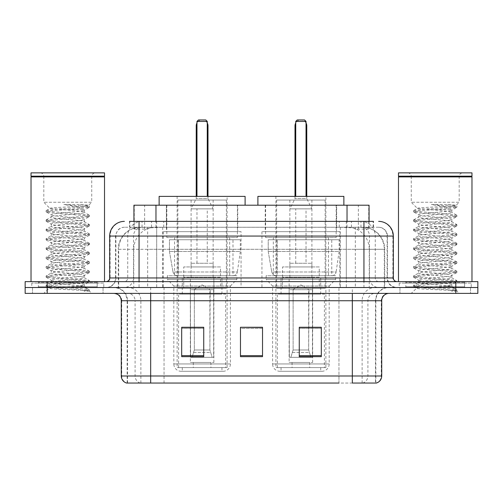 <?xml version="1.0" encoding="UTF-8"?>
<svg xmlns="http://www.w3.org/2000/svg" width="503" height="503" viewBox="0 0 503 503"><rect width="100%" height="100%" fill="white"/><g stroke="black" fill="none" stroke-linecap="round" stroke-linejoin="round"><path stroke-width="0.38" stroke-dasharray="2.52 1.89" d="M339.833 231.657L261.937 231.657L339.833 231.657L339.833 287.509L261.937 287.509L339.833 287.509M261.937 231.657L261.937 287.509M241.063 231.657L163.167 231.657L241.063 231.657L241.063 287.509L163.167 287.509L241.063 287.509M163.167 231.657L163.167 287.509M362.097 227.249L354.942 227.249L365.92 227.513C368.686 228.343 369.623 228.865 368.737 229.091L358.369 229.091L352.458 227.821L340.298 227.281L162.702 227.281L150.542 227.821L144.631 229.091L134.263 229.091L133.93 228.947L133.93 221.37L373.49 221.37L129.51 221.37L129.51 227.249L373.49 227.249L129.51 227.249M369.07 205.199L133.93 205.199M364.662 227.337A22.044 22.044 0 0 1 384.726 249.293L384.726 287.509L118.274 287.509L384.726 287.509M133.93 228.947C133.949 228.532 134.999 228.054 137.08 227.513L148.058 227.249L140.903 227.249M138.338 227.337A22.044 22.044 0 0 0 118.274 249.293L118.721 249.293L118.721 287.509M237.756 205.199L166.474 205.199L237.756 205.199L237.756 231.657L166.474 231.657L237.756 231.657M166.474 205.199L166.474 231.657M336.526 205.199L265.244 205.199L336.526 205.199L336.526 231.657L265.244 231.657L336.526 231.657M265.244 205.199L265.244 231.657M369.07 221.37L369.07 228.94L368.737 229.091L368.737 205.199M148.058 227.249L354.942 227.249M139.061 221.37L373.49 221.37L373.49 227.249M378.64 227.249L124.36 227.249L378.64 227.249A8.821 8.821 0 0 1 387.455 236.064L387.455 277.958L109.667 277.958M109.667 236.064L387.455 236.064L115.545 236.064L115.897 236.064L115.897 277.958L115.545 277.958A9.551 9.551 0 0 1 105.988 287.509L397.012 287.509L105.988 287.509M139.061 281.63L397.012 281.63L139.061 281.63M464.621 281.63L405.827 281.63L464.621 281.63L464.621 287.509L405.827 287.509L464.621 287.509L464.621 283.101L405.827 283.101L464.621 283.101M405.827 281.63L405.827 283.101M97.173 281.63L38.379 281.63L97.173 281.63L97.173 287.509L38.379 287.509L97.173 287.509L97.173 283.101L38.379 283.101L97.173 283.101M38.379 281.63L38.379 283.101M455.806 293.387L25.15 293.387L25.15 281.63L477.85 281.63L477.85 287.509L455.806 287.509L477.85 287.509L477.85 293.387L455.806 293.387L455.806 287.509L47.194 287.509L455.806 287.509L455.806 281.63M25.15 287.509L47.194 287.509L25.15 287.509M103.052 287.509L103.052 293.387L32.5 293.387L103.052 293.387L32.5 293.387L103.052 293.387L103.052 287.509L32.5 287.509L32.5 293.387L32.5 287.509L103.052 287.509M470.5 287.509L470.5 293.387L399.948 293.387L470.5 293.387L399.948 293.387L470.5 293.387L470.5 287.509L399.948 287.509L399.948 293.387L399.948 287.509L470.5 287.509M103.781 283.101L31.764 283.101L103.781 283.101L103.781 287.509L31.764 287.509L103.781 287.509M31.764 283.101L31.764 287.509M471.236 283.101L399.219 283.101L471.236 283.101L471.236 287.509L399.219 287.509L471.236 287.509M399.219 283.101L399.219 287.509M375.49 383.047L352.326 383.047L375.848 383.047L375.49 383.047L375.49 300.737L375.848 300.737A13.229 13.229 0 0 1 389.077 287.509L113.923 287.509L389.077 287.509M127.152 383.047L127.152 300.737L381.727 300.737M352.326 293.387L113.923 293.387L352.326 293.387M405.827 287.509L464.621 287.509L405.827 287.509M38.379 287.509L97.173 287.509L38.379 287.509M321.316 355.64L321.316 327.271L321.316 356.665L299.266 356.665L299.266 327.415L299.266 356.665L321.316 356.665L321.316 327.56L321.316 356.665L321.316 328.44L299.266 328.44L299.266 356.665L299.266 327.271L321.316 327.271L299.266 327.271L321.316 327.271L321.316 355.64L299.266 355.64M203.734 355.64L203.734 327.271L203.734 356.665L181.684 356.665L181.684 327.415L181.684 356.665L203.734 356.665L203.734 327.56L203.734 356.665L203.734 328.44L181.684 328.44L181.684 356.665L181.684 327.271L203.734 327.271L181.684 327.271L203.734 327.271L203.734 355.64L181.684 355.64M262.522 355.64L262.522 327.271L262.522 356.665L240.478 356.665L240.478 327.415L240.478 356.665L262.522 356.665L262.522 327.56L262.522 356.665L262.522 328.44L240.478 328.44L240.478 327.271L240.478 356.665L240.478 327.415L240.478 356.665L240.478 328.44L262.522 328.44L262.522 327.415L262.522 355.64L240.478 355.64L240.478 356.665L262.522 356.665L262.522 327.415L240.478 327.415L240.478 355.64M140.306 383.047A7.35 7.237 -90 0 1 135.093 375.993L135.093 300.737L164.047 300.737L164.047 383.047L338.953 383.047L338.953 375.993L121.72 375.993A7.35 7.237 -90 0 0 126.932 383.047L376.433 383.047M262.522 327.271L240.478 327.271L262.522 327.271M150.674 287.509L150.674 383.047L352.326 383.047L352.326 300.737L127.152 300.737C126.372 292.702 121.965 288.294 113.923 287.509M203.734 328.44L203.734 327.56L203.734 328.44L181.684 328.44L181.684 356.665L203.734 356.665L203.734 328.44M321.316 328.44L321.316 327.56L321.316 328.44L299.266 328.44L299.266 356.665L321.316 356.665L321.316 328.44M203.734 327.415L181.684 327.415M321.316 327.415L299.266 327.415M97.903 287.509L37.643 287.509L97.903 287.509A0.736 0.736 0 0 1 97.173 286.773L38.379 286.773L97.173 286.773L97.173 282.365A0.736 0.736 0 0 1 97.903 281.63L37.643 281.63L97.903 281.63M37.643 287.509A0.736 0.736 0 0 0 38.379 286.773L38.379 282.365A0.736 0.736 0 0 0 37.643 281.63M104.517 281.63L31.029 281.63L104.517 281.63M78.657 286.044C68.465 286.785 48.835 287.521 49.017 288.181C47.15 289.231 88.729 290.181 89.402 291.092L78.606 289.615L56.94 288.062L46.251 286.66L49.011 285.729L78.606 283.39L89.301 281.994L84.385 284.755L84.385 286.044L78.657 286.044C82.417 285.585 84.328 285.157 84.385 284.755C85.403 283.202 50.143 281.642 51.161 280.089C50.143 278.536 85.403 276.977 84.385 275.424C85.403 273.871 50.143 272.305 51.161 270.752C50.143 269.199 85.403 267.64 84.385 266.087C85.403 264.534 50.143 262.975 51.161 261.422C50.143 259.869 85.403 258.309 84.385 256.756C85.403 255.203 50.143 253.644 51.161 252.091C50.143 250.538 85.403 248.972 84.385 247.419C85.403 245.866 50.143 244.307 51.161 242.754C50.143 241.201 85.403 239.642 84.385 238.089C85.403 236.536 50.143 234.976 51.161 233.423C50.143 231.87 85.403 230.305 84.385 228.752C85.403 227.199 50.143 225.64 51.161 224.087C50.143 222.533 85.403 220.974 84.385 219.421L84.385 221.754C85.403 220.201 50.143 218.642 51.161 217.089C50.143 215.536 85.403 213.976 84.385 212.423C84.705 211.48 73.086 210.594 62.674 209.613L49.986 208.437L43.811 202.263L43.811 176.54L91.735 176.54L43.811 176.54A3.672 3.672 0 0 0 40.139 172.869L95.413 172.869L40.139 172.869M89.402 291.092L84.001 291.092L89.301 289.847L78.606 288.452L49.011 286.113L46.106 285.339L56.94 283.78L86.535 281.447L89.44 280.674L78.606 279.115L49.011 276.782L46.106 276.002L56.94 274.449L86.535 272.117L89.44 271.337L78.606 269.784L49.011 267.451L46.106 266.672L56.94 265.119L86.535 262.78L89.44 262.006L78.606 260.447L49.011 258.114L46.106 257.335L56.94 255.782L86.535 253.449L89.44 252.669L78.606 251.116L49.011 248.784L46.106 248.004L56.94 246.451L86.535 244.118L89.44 243.339L78.606 241.78L49.011 239.447L46.106 238.674L56.94 237.114L86.535 234.782L89.44 234.002L78.606 232.449L49.011 230.116L46.106 229.337L56.94 227.784L86.535 225.451L89.44 224.671L78.606 223.118L49.011 220.786L46.106 220.006L56.94 218.447L86.535 216.114L89.44 215.341L78.606 213.781L49.011 211.449L46.106 210.669L49.986 208.437C48.213 207.368 89.251 206.387 88.522 205.476L91.735 202.263L43.811 202.263L91.735 202.263L91.735 176.54A3.672 3.672 0 0 1 95.413 172.869M89.301 281.994L86.535 281.058L56.94 278.725L46.106 277.172L49.011 276.392L78.606 274.06L89.44 272.507L86.535 271.727L56.94 269.394L46.106 267.835L49.011 267.062L78.606 264.729L89.44 263.17L86.535 262.396L56.94 260.057L46.251 258.661L49.011 257.725L78.606 255.392L89.44 253.839L86.535 253.059L56.94 250.727L46.106 249.174L49.011 248.394L78.606 246.061L89.44 244.502L86.535 243.729L56.94 241.396L46.106 239.837L49.011 239.063L78.606 236.724L89.44 235.171L86.535 234.392L56.94 232.059L46.106 230.506L49.011 229.726L78.606 227.394L89.301 225.998L84.385 228.752L84.385 231.091C85.403 229.538 50.143 227.972 51.161 226.419C50.143 224.866 85.403 223.307 84.385 221.754L89.301 224.514M89.301 225.998L86.535 225.061L56.94 222.728L46.106 221.169L49.011 220.396L78.606 218.063L89.301 216.661L84.385 219.421C85.403 217.868 50.143 216.309 51.161 214.756L51.161 217.089L46.251 219.849M89.301 216.661L86.535 215.724L56.94 213.391L46.251 211.996L51.161 214.756C50.143 213.203 85.403 211.644 84.385 210.091L84.385 212.423L89.301 215.183M89.301 235.329L84.385 238.089L84.385 240.421C85.403 238.868 50.143 237.309 51.161 235.756C50.143 234.203 85.403 232.644 84.385 231.091L89.301 233.845M46.251 221.326L51.35 224.3L51.161 226.419L46.251 229.179M89.301 244.659L84.385 247.419L84.385 249.752C85.403 248.199 50.143 246.64 51.161 245.087C50.143 243.534 85.403 241.974 84.385 240.421L89.301 243.182M46.251 230.663L51.35 233.631L51.161 235.756L46.251 238.516M89.301 253.996L84.385 256.756L84.385 259.089C85.403 257.536 50.143 255.977 51.161 254.424C50.143 252.871 85.403 251.305 84.385 249.752L89.301 252.512M46.251 239.994L51.35 242.962L51.161 245.087L46.251 247.847M89.301 263.327L84.385 266.087L84.385 268.42C85.403 266.867 50.143 265.307 51.161 263.754C50.143 262.201 85.403 260.642 84.385 259.089L89.301 261.849M46.251 249.331L51.35 252.299L51.161 254.424L46.251 257.178M89.301 272.664L84.385 275.424L84.385 277.757C85.403 276.204 50.143 274.638 51.161 273.085C50.143 271.532 85.403 269.973 84.385 268.42L89.301 271.18M46.251 258.661L51.35 261.629L51.161 263.754L46.251 266.515M84.001 291.092C86.711 290.237 87.667 289.376 86.868 288.521L80.505 286.044C71.684 284.874 50.294 283.617 51.161 282.422C50.143 280.869 85.403 279.31 84.385 277.757L89.301 280.511M46.251 267.998L51.35 270.966L51.161 273.085L46.251 275.845M80.505 286.044L84.385 286.044L86.868 288.521M46.251 277.329L51.35 280.297L51.161 282.422L46.251 285.182M46.251 211.996L49.011 211.059L78.606 208.726L89.301 207.33L84.202 210.298L83.492 209.613C81.115 207.726 74.576 206.041 63.881 204.558L80.065 204.558C85.818 204.866 88.635 205.167 88.522 205.476L80.065 204.558M62.674 209.613L83.492 209.613M89.44 290.005L89.44 291.092L91.735 293.387L43.811 293.387L91.735 293.387M46.251 286.66L49.068 288.301L43.811 293.387M31.029 172.869L104.517 172.869M31.029 176.169L104.517 176.169M31.4 176.54L104.152 176.54M31.029 176.905L104.517 176.905M46.251 210.512L56.94 209.116L86.535 206.783L89.301 205.846M89.301 207.33L86.535 206.393L63.881 204.558M181.168 371.289L223.062 371.289L181.168 371.289A7.35 7.35 0 0 1 173.818 363.939L230.405 363.939L173.818 363.939L173.818 286.044L167.354 279.429L236.875 279.429L167.354 279.429L167.354 275.751L236.875 275.751L167.354 275.751M223.062 371.289A7.35 7.35 0 0 0 230.405 363.939L230.405 286.044L173.818 286.044L230.405 286.044L236.875 279.429L236.875 275.751M221.955 367.618L182.275 367.618L221.955 367.618L221.955 371.289L182.275 371.289L221.955 371.289M182.275 367.618L182.275 371.289M245.106 205.199L159.124 205.199L245.106 205.199M166.839 205.199L237.391 205.199L166.839 205.199L166.839 237.535L237.391 237.535L166.839 237.535M237.391 205.199L237.391 237.535M174.554 237.535L229.676 237.535L174.554 237.535L174.554 275.751L229.676 275.751L174.554 275.751M229.676 237.535L229.676 275.751M227.098 196.384L177.125 196.384L227.098 196.384L227.098 367.618L177.125 367.618L227.098 367.618M177.125 196.384L177.125 367.618M207.261 196.384L196.969 196.384L207.261 196.384L196.969 196.384L207.261 196.384L207.261 121.424L207.261 196.384L207.261 121.424L196.969 121.424L196.969 196.384L196.969 121.424L207.261 121.424L196.969 121.424L196.969 196.384M159.124 196.384L245.106 196.384M207.261 121.424L205.79 119.953L207.261 121.424L205.79 119.953L198.44 119.953L205.79 119.953L198.44 119.953L196.969 121.424M225.633 367.618L178.596 367.618L225.633 367.618L225.633 294.123L178.596 294.123L225.633 294.123M178.596 367.618L178.596 294.123M210.933 362.468L193.297 362.468L210.933 362.468L210.933 367.618L193.297 367.618L210.933 367.618M193.297 362.468L193.297 367.618M182.275 294.123L221.955 294.123L182.275 294.123L182.275 277.958L221.955 277.958L182.275 277.958M221.955 294.123L221.955 277.958M190.354 362.468L213.876 362.468L190.354 362.468L190.354 277.958L213.876 277.958L190.354 277.958M213.876 362.468L213.876 277.958M177.861 200.056L226.369 200.056L177.861 200.056L177.861 288.244L226.369 288.244L177.861 288.244M226.369 200.056L226.369 288.244M213.14 200.056L191.09 200.056L213.14 200.056L213.14 277.958L191.09 277.958L213.14 277.958M191.09 200.056L191.09 277.958M220.49 277.958L183.74 277.958L220.49 277.958L220.49 288.244L183.74 288.244L220.49 288.244M183.74 277.958L183.74 288.244M232.99 275.751L232.983 275.751A4.408 4.408 90 0 0 237.353 271.978L172.994 271.978C173.868 274.5 175.692 275.757 178.464 275.751L178.471 239.742L178.471 275.751C175.704 275.763 173.881 274.506 172.994 271.978L169.454 251.5L169.454 239.742L240.327 239.742L240.327 251.5L169.454 251.5L172.994 271.978L237.353 271.978C236.775 275.575 232.675 276.002 232.99 275.751L178.464 275.751L232.99 275.751L232.983 239.742L178.471 239.742L232.983 239.742M240.327 239.742L169.454 239.742L178.471 239.742L169.454 239.742L169.454 251.5L240.327 251.5L237.353 271.978M213.14 266.936L191.09 266.936L213.14 266.936L213.14 263.258L191.09 263.258L213.14 263.258M191.09 266.936L191.09 263.258M207.261 263.258L196.969 263.258L207.261 263.258L207.261 208.877L196.969 208.877L207.261 208.877M196.969 263.258L196.969 208.877M207.997 196.384L207.997 198.584L196.233 198.584L207.997 198.584L213.14 208.877L191.09 208.877L213.14 208.877M196.233 196.384L196.233 198.584L191.09 208.877M194.032 289.715L202.112 284.855L210.197 289.715L194.032 289.715L209.889 289.715L209.889 349.975L212.165 357.325L213.662 357.325L213.662 289.715L213.662 357.325L190.562 357.325L213.662 357.325L190.562 357.325L190.354 277.222L213.876 277.222L190.354 277.222M213.876 289.715L213.876 277.222M190.354 289.715L190.562 357.325L212.165 357.325L209.889 349.975L210.197 289.715M220.49 277.222L183.74 277.222L220.49 277.222L220.49 266.936L183.74 266.936L220.49 266.936M183.74 277.222L183.74 266.936M192.064 357.325L194.334 349.975L194.334 289.715L194.334 349.975L192.064 357.325M213.662 289.715L209.889 289.715L213.662 289.715M194.334 289.715L190.562 289.715L194.334 289.715M465.357 287.509L405.097 287.509L465.357 287.509A0.736 0.736 0 0 1 464.621 286.773L405.827 286.773L464.621 286.773L464.621 282.365A0.736 0.736 0 0 1 465.357 281.63L405.097 281.63L465.357 281.63M405.097 287.509A0.736 0.736 0 0 0 405.827 286.773L405.827 282.365A0.736 0.736 0 0 0 405.097 281.63M471.971 281.63L398.483 281.63L471.971 281.63M446.111 286.044C435.912 286.785 416.283 287.521 416.471 288.181C414.604 289.231 456.183 290.181 456.856 291.092L446.06 289.615L424.394 288.062L413.699 286.66L416.465 285.729L446.06 283.39L456.749 281.994L451.839 284.755L451.839 286.044L446.111 286.044C449.864 285.585 451.776 285.157 451.839 284.755C452.857 283.202 417.597 281.642 418.615 280.089C417.597 278.536 452.857 276.977 451.839 275.424C452.857 273.871 417.597 272.305 418.615 270.752C417.597 269.199 452.857 267.64 451.839 266.087C452.857 264.534 417.597 262.975 418.615 261.422C417.597 259.869 452.857 258.309 451.839 256.756C452.857 255.203 417.597 253.644 418.615 252.091C417.597 250.538 452.857 248.972 451.839 247.419C452.857 245.866 417.597 244.307 418.615 242.754C417.597 241.201 452.857 239.642 451.839 238.089C452.857 236.536 417.597 234.976 418.615 233.423C417.597 231.87 452.857 230.305 451.839 228.752C452.857 227.199 417.597 225.64 418.615 224.087C417.597 222.533 452.857 220.974 451.839 219.421L451.839 221.754C452.857 220.201 417.597 218.642 418.615 217.089C417.597 215.536 452.857 213.976 451.839 212.423C452.153 211.48 440.534 210.594 430.122 209.613L417.433 208.437L411.265 202.263L411.265 176.54L459.189 176.54L411.265 176.54A3.672 3.672 0 0 0 407.587 172.869L462.861 172.869L407.587 172.869M456.856 291.092L451.449 291.092L456.749 289.847L446.06 288.452L416.465 286.113L413.56 285.339L424.394 283.78L453.989 281.447L456.894 280.674L446.06 279.115L416.465 276.782L413.56 276.002L424.394 274.449L453.989 272.117L456.894 271.337L446.06 269.784L416.465 267.451L413.56 266.672L424.394 265.119L453.989 262.78L456.894 262.006L446.06 260.447L416.465 258.114L413.56 257.335L424.394 255.782L453.989 253.449L456.894 252.669L446.06 251.116L416.465 248.784L413.56 248.004L424.394 246.451L453.989 244.118L456.894 243.339L446.06 241.78L416.465 239.447L413.56 238.674L424.394 237.114L453.989 234.782L456.894 234.002L446.06 232.449L416.465 230.116L413.56 229.337L424.394 227.784L453.989 225.451L456.894 224.671L446.06 223.118L416.465 220.786L413.56 220.006L424.394 218.447L453.989 216.114L456.894 215.341L446.06 213.781L416.465 211.449L413.56 210.669L417.433 208.437C415.667 207.368 456.705 206.387 455.976 205.476L459.189 202.263L411.265 202.263L459.189 202.263L459.189 176.54A3.672 3.672 0 0 1 462.861 172.869M456.749 281.994L453.989 281.058L424.394 278.725L413.56 277.172L416.465 276.392L446.06 274.06L456.894 272.507L453.989 271.727L424.394 269.394L413.56 267.835L416.465 267.062L446.06 264.729L456.894 263.17L453.989 262.396L424.394 260.057L413.699 258.661L416.465 257.725L446.06 255.392L456.894 253.839L453.989 253.059L424.394 250.727L413.56 249.174L416.465 248.394L446.06 246.061L456.894 244.502L453.989 243.729L424.394 241.396L413.56 239.837L416.465 239.063L446.06 236.724L456.894 235.171L453.989 234.392L424.394 232.059L413.56 230.506L416.465 229.726L446.06 227.394L456.749 225.998L451.839 228.752L451.839 231.091C452.857 229.538 417.597 227.972 418.615 226.419C417.597 224.866 452.857 223.307 451.839 221.754L456.749 224.514M456.749 225.998L453.989 225.061L424.394 222.728L413.56 221.169L416.465 220.396L446.06 218.063L456.749 216.661L451.839 219.421C452.857 217.868 417.597 216.309 418.615 214.756L418.615 217.089L413.699 219.849M456.749 216.661L453.989 215.724L424.394 213.391L413.699 211.996L418.615 214.756C417.597 213.203 452.857 211.644 451.839 210.091L451.839 212.423L456.749 215.183M456.749 235.329L451.839 238.089L451.839 240.421C452.857 238.868 417.597 237.309 418.615 235.756C417.597 234.203 452.857 232.644 451.839 231.091L456.749 233.845M413.699 221.326L418.798 224.3L418.615 226.419L413.699 229.179M456.749 244.659L451.839 247.419L451.839 249.752C452.857 248.199 417.597 246.64 418.615 245.087C417.597 243.534 452.857 241.974 451.839 240.421L456.749 243.182M413.699 230.663L418.798 233.631L418.615 235.756L413.699 238.516M456.749 253.996L451.839 256.756L451.839 259.089C452.857 257.536 417.597 255.977 418.615 254.424C417.597 252.871 452.857 251.305 451.839 249.752L456.749 252.512M413.699 239.994L418.798 242.962L418.615 245.087L413.699 247.847M456.749 263.327L451.839 266.087L451.839 268.42C452.857 266.867 417.597 265.307 418.615 263.754C417.597 262.201 452.857 260.642 451.839 259.089L456.749 261.849M413.699 249.331L418.798 252.299L418.615 254.424L413.699 257.178M456.749 272.664L451.839 275.424L451.839 277.757C452.857 276.204 417.597 274.638 418.615 273.085C417.597 271.532 452.857 269.973 451.839 268.42L456.749 271.18M413.699 258.661L418.798 261.629L418.615 263.754L413.699 266.515M451.449 291.092C454.165 290.237 455.114 289.376 454.316 288.521L447.959 286.044C439.138 284.874 417.748 283.617 418.615 282.422C417.597 280.869 452.857 279.31 451.839 277.757L456.749 280.511M413.699 267.998L418.798 270.966L418.615 273.085L413.699 275.845M447.959 286.044L451.839 286.044L454.316 288.521M413.699 277.329L418.798 280.297L418.615 282.422L413.699 285.182M413.699 211.996L416.465 211.059L446.06 208.726L456.749 207.33L451.65 210.298L450.946 209.613C448.569 207.726 442.03 206.041 431.335 204.558L447.513 204.558C453.266 204.866 456.089 205.167 455.976 205.476L447.513 204.558M430.122 209.613L450.946 209.613M456.894 290.005L456.894 291.092L459.189 293.387L411.265 293.387L459.189 293.387M413.699 286.66L416.515 288.301L411.265 293.387M398.483 172.869L471.971 172.869M398.483 176.169L471.971 176.169M398.848 176.54L471.6 176.54M398.483 176.905L471.971 176.905M413.699 210.512L424.394 209.116L453.989 206.783L456.749 205.846M456.749 207.33L453.989 206.393L431.335 204.558M279.938 371.289L321.832 371.289L279.938 371.289A7.35 7.35 0 0 1 272.595 363.939L329.182 363.939L272.595 363.939L272.595 286.044L266.125 279.429L335.646 279.429L266.125 279.429L266.125 275.751L335.646 275.751L266.125 275.751M321.832 371.289A7.35 7.35 0 0 0 329.182 363.939L329.182 286.044L272.595 286.044L329.182 286.044L335.646 279.429L335.646 275.751M320.725 367.618L281.045 367.618L320.725 367.618L320.725 371.289L281.045 371.289L320.725 371.289M281.045 367.618L281.045 371.289M343.876 205.199L257.894 205.199L343.876 205.199M265.609 205.199L336.161 205.199L265.609 205.199L265.609 237.535L336.161 237.535L265.609 237.535M336.161 205.199L336.161 237.535M273.324 237.535L328.446 237.535L273.324 237.535L273.324 275.751L328.446 275.751L273.324 275.751M328.446 237.535L328.446 275.751M325.875 196.384L275.902 196.384L325.875 196.384L325.875 367.618L275.902 367.618L325.875 367.618M275.902 196.384L275.902 367.618M306.031 196.384L295.739 196.384L306.031 196.384L295.739 196.384L306.031 196.384L306.031 121.424L306.031 196.384L306.031 121.424L295.739 121.424L295.739 196.384L295.739 121.424L306.031 121.424L295.739 121.424L295.739 196.384M257.894 196.384L343.876 196.384M306.031 121.424L304.56 119.953L306.031 121.424L304.56 119.953L297.21 119.953L304.56 119.953L297.21 119.953L295.739 121.424M324.404 367.618L277.367 367.618L324.404 367.618L324.404 294.123L277.367 294.123L324.404 294.123M277.367 367.618L277.367 294.123M309.703 362.468L292.067 362.468L309.703 362.468L309.703 367.618L292.067 367.618L309.703 367.618M292.067 362.468L292.067 367.618M281.045 294.123L320.725 294.123L281.045 294.123L281.045 277.958L320.725 277.958L281.045 277.958M320.725 294.123L320.725 277.958M289.124 362.468L312.646 362.468L289.124 362.468L289.124 277.958L312.646 277.958L289.124 277.958M312.646 362.468L312.646 277.958M276.631 200.056L325.139 200.056L276.631 200.056L276.631 288.244L325.139 288.244L276.631 288.244M325.139 200.056L325.139 288.244M311.91 200.056L289.86 200.056L311.91 200.056L311.91 277.958L289.86 277.958L311.91 277.958M289.86 200.056L289.86 277.958M319.26 277.958L282.51 277.958L319.26 277.958L319.26 288.244L282.51 288.244L319.26 288.244M282.51 277.958L282.51 288.244M331.76 275.751L331.754 275.751A4.408 4.408 90 0 0 336.123 271.978L271.765 271.978C272.639 274.5 274.468 275.757 277.241 275.751L277.241 239.742L277.241 275.751C274.475 275.763 272.651 274.506 271.765 271.978L268.225 251.5L268.225 239.742L339.097 239.742L339.097 251.5L268.225 251.5L271.765 271.978L336.123 271.978C335.545 275.575 331.446 276.002 331.76 275.751L277.241 275.751L331.76 275.751L331.754 239.742L277.241 239.742L331.754 239.742M339.097 239.742L268.225 239.742L277.241 239.742L268.225 239.742L268.225 251.5L339.097 251.5L336.123 271.978M311.91 266.936L289.86 266.936L311.91 266.936L311.91 263.258L289.86 263.258L311.91 263.258M289.86 266.936L289.86 263.258M306.031 263.258L295.739 263.258L306.031 263.258L306.031 208.877L295.739 208.877L306.031 208.877M295.739 263.258L295.739 208.877M306.767 196.384L306.767 198.584L295.003 198.584L306.767 198.584L311.91 208.877L289.86 208.877L311.91 208.877M295.003 196.384L295.003 198.584L289.86 208.877M292.803 289.715L300.888 284.855L308.968 289.715L292.803 289.715L308.666 289.715L308.666 349.975L310.936 357.325L312.438 357.325L312.438 289.715L312.438 357.325L289.338 357.325L312.438 357.325L289.338 357.325L289.124 277.222L312.646 277.222L289.124 277.222M312.646 289.715L312.646 277.222M289.124 289.715L289.338 357.325L310.936 357.325L308.666 349.975L308.968 289.715M319.26 277.222L282.51 277.222L319.26 277.222L319.26 266.936L282.51 266.936L319.26 266.936M282.51 277.222L282.51 266.936M290.835 357.325L293.111 349.975L293.111 289.715L293.111 349.975L290.835 357.325M312.438 289.715L308.666 289.715L312.438 289.715M293.111 289.715L289.338 289.715L293.111 289.715M134.263 229.091L134.263 205.199M137.08 227.513A22.044 21.711 -90 0 0 118.721 249.293L384.726 249.293L355.325 249.293L355.325 287.509M384.279 287.509L384.279 249.293A22.044 21.711 90 0 0 365.92 227.513M147.675 227.249L147.675 249.293L118.274 249.293L118.274 287.509M340.298 227.281L340.298 287.509M352.458 227.821A22.044 21.711 90 0 1 369.246 249.293L369.246 287.509M162.702 227.281L162.702 287.509M150.542 227.821A22.044 21.711 -90 0 0 133.754 249.293L133.754 287.509M355.325 227.249L355.325 249.293L147.675 249.293L147.675 287.509M155.974 227.299L155.974 221.37M144.631 229.091L144.631 205.199M166.342 227.299L166.342 205.199M336.658 227.299L336.658 205.199M358.369 229.091L358.369 205.199M347.026 227.299L347.026 221.37M151.554 227.249L151.554 221.37M124.36 227.249C121.864 227.287 119.733 228.199 117.979 229.978L115.684 234.48L115.545 236.064L115.545 277.958L363.939 277.958L363.939 227.249M156.685 221.37L156.685 277.958L115.897 277.958A9.551 9.406 90 0 1 106.491 287.509M363.939 287.509L363.939 277.958L387.455 277.958C388.02 283.761 391.208 286.943 397.012 287.509M346.315 221.37L346.315 236.064L393.333 236.064M393.333 277.958L392.887 277.958L392.887 236.064A14.7 14.474 90 0 0 378.413 221.37M47.194 281.63L47.194 293.387M142.211 221.37A14.7 14.474 -90 0 0 127.731 236.064L127.731 277.958A3.672 3.622 90 0 1 124.115 281.63M124.587 221.37A14.7 14.474 -90 0 0 110.113 236.064L110.113 277.958A3.672 3.622 90 0 1 106.491 281.63M360.789 221.37A14.7 14.474 90 0 1 375.269 236.064L375.269 277.958L346.315 277.958L346.315 281.63M396.509 281.63A3.672 3.622 -90 0 1 392.887 277.958L375.269 277.958A3.672 3.622 -90 0 0 378.885 281.63M124.587 227.249A8.821 8.683 -90 0 0 115.897 236.064L346.315 236.064L346.315 277.958L156.685 277.958L156.685 281.63M156.685 227.249L156.685 287.509M142.211 227.249A8.821 8.683 -90 0 0 133.521 236.064L133.521 277.958A9.551 9.406 90 0 1 124.115 287.509M139.061 227.249L139.061 287.509M378.413 227.249A8.821 8.683 90 0 1 387.103 236.064L387.103 277.958A9.551 9.406 -90 0 0 396.509 287.509M360.789 227.249A8.821 8.683 90 0 1 369.479 236.064L369.479 277.958A9.551 9.406 -90 0 0 378.885 287.509M346.315 227.249L346.315 287.509M129.843 227.249L129.843 221.37M142.028 227.249L142.028 221.37M163.739 227.249L163.739 221.37M339.261 227.249L339.261 221.37M360.972 227.249L360.972 221.37M373.157 227.249L373.157 221.37M351.446 227.249L351.446 221.37M362.694 383.047A7.35 7.237 90 0 0 367.907 375.993L338.953 375.993L338.953 300.737L375.49 300.737A13.229 13.028 -90 0 1 388.517 287.509M121.273 300.737L121.72 300.737L121.72 375.993L121.273 375.993M376.068 383.047A7.35 7.237 90 0 0 381.28 375.993L367.907 375.993L367.907 300.737A7.35 7.237 -90 0 1 375.144 293.387M381.727 375.993L381.28 375.993L381.28 300.737A7.35 7.237 -90 0 1 388.517 293.387M114.483 293.387A7.35 7.237 90 0 1 121.72 300.737L135.093 300.737A7.35 7.237 90 0 0 127.856 293.387M164.047 383.047L164.047 293.387M338.953 383.047L338.953 293.387M362.116 383.047L362.116 300.737A13.229 13.028 -90 0 1 375.144 287.509M375.848 383.047L375.848 300.737L352.326 300.737L352.326 287.509M127.511 383.047L127.511 300.737A13.229 13.028 90 0 0 114.483 287.509M140.884 383.047L140.884 300.737A13.229 13.028 90 0 0 127.856 287.509M164.047 287.509L164.047 300.737L338.953 300.737L338.953 287.509M97.173 282.365L38.379 282.365L97.173 282.365M207.997 125.832L207.261 125.832M196.969 125.832L196.233 125.832M193.875 352.49L210.355 352.49L193.875 352.49M194.334 349.975L209.889 349.975L194.334 349.975M464.621 282.365L405.827 282.365L464.621 282.365M306.767 125.832L306.031 125.832M295.739 125.832L295.003 125.832M292.645 352.49L309.125 352.49L292.645 352.49M293.111 349.975L308.666 349.975L293.111 349.975M46.106 285.339L46.106 286.503M89.44 280.674L89.44 281.837M46.106 276.002L46.106 277.172M89.44 271.337L89.44 272.507M46.106 266.672L46.106 267.835M89.44 262.006L89.44 263.17M46.106 257.335L46.106 258.504M89.44 252.669L89.44 253.839M46.106 248.004L46.106 249.174M89.44 243.339L89.44 244.502M46.106 238.674L46.106 239.837M89.44 234.002L89.44 235.171M46.106 229.337L46.106 230.506M89.44 224.671L89.44 225.841M46.106 220.006L46.106 221.169M89.44 215.341L89.44 216.504M46.106 210.669L46.106 211.838M89.44 206.004L89.44 207.173M86.264 288.081L89.301 289.847M207.261 122.984A5.879 5.879 0 0 0 196.969 122.984M413.56 285.339L413.56 286.503M456.894 280.674L456.894 281.837M413.56 276.002L413.56 277.172M456.894 271.337L456.894 272.507M413.56 266.672L413.56 267.835M456.894 262.006L456.894 263.17M413.56 257.335L413.56 258.504M456.894 252.669L456.894 253.839M413.56 248.004L413.56 249.174M456.894 243.339L456.894 244.502M413.56 238.674L413.56 239.837M456.894 234.002L456.894 235.171M413.56 229.337L413.56 230.506M456.894 224.671L456.894 225.841M413.56 220.006L413.56 221.169M456.894 215.341L456.894 216.504M413.56 210.669L413.56 211.838M456.894 206.004L456.894 207.173M453.712 288.081L456.749 289.847M306.031 122.984A5.879 5.879 0 0 0 295.739 122.984"/><path stroke-width="0.75" d="M129.51 221.37L139.061 221.37L129.51 221.37L133.93 221.37L133.93 205.199L369.07 205.199L369.07 221.37M124.36 221.37A14.7 14.7 0 0 0 109.667 236.064L109.667 277.958A3.672 3.672 0 0 1 105.988 281.63M378.64 221.37A14.7 14.7 0 0 1 393.333 236.064L139.061 236.064L139.061 221.37L373.49 221.37M393.333 236.064L393.333 277.958C393.553 280.19 394.78 281.416 397.012 281.63M47.194 281.63L25.15 281.63L25.15 287.509L47.194 287.509L25.15 287.509L25.15 293.387L47.194 293.387L47.194 287.509L455.806 287.509L47.194 287.509L47.194 281.63L455.806 281.63L455.806 287.509L477.85 287.509L455.806 287.509L455.806 293.387L47.194 293.387M455.806 293.387L477.85 293.387L477.85 281.63L455.806 281.63M164.047 383.047L126.932 383.047M381.727 375.993C381.519 379.514 379.759 381.865 376.433 383.047L352.326 383.047L352.326 375.993L381.727 375.993L381.727 300.737A7.35 7.35 0 0 1 389.077 293.387M126.567 383.047A7.35 7.35 0 0 1 121.273 375.993L121.273 300.737C120.839 296.273 118.387 293.827 113.923 293.387M321.316 356.665L321.316 327.271L299.266 327.271L299.266 356.665L321.316 356.665M203.734 356.665L203.734 327.271L181.684 327.271L181.684 356.665L203.734 356.665M262.522 356.665L262.522 327.271L240.478 327.271L240.478 356.665L262.522 356.665M338.953 383.047L150.674 383.047L150.674 375.993L352.326 375.993L352.326 300.737L121.273 300.737M240.478 327.271L262.522 327.415L240.478 327.271M203.734 327.415L181.684 327.415M321.316 327.415L299.266 327.415M31.029 176.905L31.4 176.54L104.152 176.54L104.517 176.905L31.029 176.905L31.029 281.63M104.517 176.905L104.517 281.63M104.152 176.54L104.517 176.169L31.029 176.169L31.4 176.54M104.517 176.169L104.517 172.869L31.029 172.869L31.029 176.169M245.106 205.199L245.106 196.384L159.124 196.384L159.124 205.199M196.969 121.424L198.44 119.953L205.79 119.953L207.261 121.424L196.969 121.424L196.969 196.384M207.261 121.424L207.261 196.384M207.997 196.384L207.997 125.832A5.879 5.879 0 0 0 207.261 122.984M196.233 196.384L196.233 125.832L196.969 125.832M398.483 176.905L398.848 176.54L471.6 176.54L471.971 176.905L398.483 176.905L398.483 281.63M471.971 176.905L471.971 281.63M471.6 176.54L471.971 176.169L398.483 176.169L398.848 176.54M471.971 176.169L471.971 172.869L398.483 172.869L398.483 176.169M343.876 205.199L343.876 196.384L257.894 196.384L257.894 205.199M295.739 121.424L297.21 119.953L304.56 119.953L306.031 121.424L295.739 121.424L295.739 196.384M306.031 121.424L306.031 196.384M306.767 196.384L306.767 125.832A5.879 5.879 0 0 0 306.031 122.984M295.003 196.384L295.003 125.832L295.739 125.832M155.974 221.37L155.974 205.199M347.026 221.37L347.026 205.199M139.061 281.63L139.061 236.064L109.667 236.064M109.667 277.958L393.333 277.958M363.939 221.37L363.939 281.63M352.326 293.387L352.326 300.737L381.727 300.737M121.273 375.993L150.674 375.993L150.674 293.387M262.522 355.64L240.478 355.64M203.734 355.64L181.684 355.64M321.316 355.64L299.266 355.64M207.261 125.832L207.997 125.832M306.031 125.832L306.767 125.832M196.969 122.984A5.879 5.879 0 0 0 196.233 125.832M295.739 122.984A5.879 5.879 0 0 0 295.003 125.832"/></g></svg>
